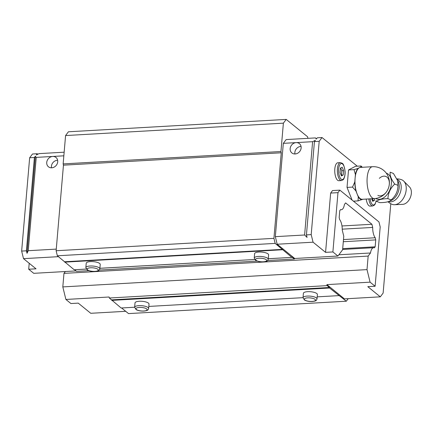 <?xml version="1.0" encoding="UTF-8"?>
<svg xmlns="http://www.w3.org/2000/svg" width="433" height="433" viewBox="0 0 433 433"><rect width="100%" height="100%" fill="white"/><g stroke="black" fill="none" stroke-linecap="round" stroke-linejoin="round"><path stroke-width="0.65" d="M387.908 198.655C382.128 198.785 378.345 199.683 376.558 201.361L379.817 202.628C385.879 202.617 389.662 201.713 391.161 199.927L387.908 198.655C388.206 192.977 390.479 188.117 394.717 184.074C391.199 179.3 389.689 175.343 390.176 172.193L393.435 173.46L397.738 180.815L397.97 185.34L394.717 184.074M386.279 173.162A13.759 8.969 111.3 0 1 389.857 189.827A13.759 8.969 111.3 0 1 375.736 198.466M379.33 178.331A10.273 6.695 111.3 0 1 389.299 184.306A10.273 6.695 111.3 0 1 377.868 195.375M374.339 198.606L362.259 199.294A15.978 6.333 -93.3 0 1 357.101 193.897A15.978 6.333 -93.3 0 1 355.098 178.261A15.978 6.333 -93.3 0 1 359.347 167.706A15.978 6.333 -93.3 0 1 360.445 167.392L372.526 166.705A15.978 6.333 -93.3 0 0 367.179 177.573A15.978 6.333 -93.3 0 0 374.339 198.606A15.978 15.978 0 0 0 383.508 170.256A15.978 15.978 0 0 0 372.526 166.705M352.078 200.068L347.028 187.408L348.527 169.947L355.531 166.299L361.025 165.985L362.205 167.165M362.822 199.261L358.031 200.907L358.28 196.847L355.926 190.948L352.522 187.094L354.779 181.99L355.417 174.526L354.021 169.633L357.853 168.486L360.846 166.927L361.025 165.985M354.021 169.633L348.527 169.947M352.522 187.094L347.028 187.408M358.031 200.907L353.431 201.172M355.926 190.948A16.454 6.522 -93.3 0 1 354.779 181.99M355.417 174.526A16.454 6.522 -93.3 0 1 357.853 168.486M360.846 166.927A16.454 6.522 -93.3 0 1 362.004 167.306M361.858 199.759A16.454 6.522 -93.3 0 1 358.28 196.847M397.97 185.34C397.97 191.11 395.702 195.97 391.161 199.927L391.47 199.624M396.953 178.883A13.179 13.179 0 0 1 401.716 179.787A13.179 8.595 111.3 0 1 403.762 181.146L409.553 187.013A9.683 6.311 111.3 0 1 410.414 197.324A9.683 6.311 111.3 0 1 402.804 204.333L394.566 204.728A13.179 8.595 111.3 0 1 392.141 204.344A13.179 13.179 0 0 1 388.017 201.773M403.762 181.146A13.179 8.595 111.3 0 1 404.936 195.186A13.179 8.595 111.3 0 1 394.566 204.728M390.793 203.726L383.135 293.065L380.304 296.832L367.79 286.668L375.113 286.251L370.08 282.164L326.888 284.616L344.43 298.867L380.304 296.832M125.7 311.305L90.757 313.292L78.243 303.127L70.925 303.544L65.892 299.457L109.089 297L109.332 298.012L327.137 285.628L326.888 284.616M306.44 234.886L314.439 141.575L315.381 140.319L312.61 141.678L304.61 234.995L307.057 237.414L306.44 234.886L311.197 234.616L319.197 141.304L322.028 137.537L357.301 166.196M314.439 141.575L319.197 141.304M277.185 244.234L313.059 242.193L325.567 252.358L332.89 251.941L337.919 256.033L294.727 258.485L277.185 244.234L275.323 236.656L283.323 143.345L286.153 139.578L315.44 137.911L316.328 139.063L317.27 137.808L322.028 137.537M283.323 143.345L312.61 141.678M275.323 236.656L304.61 234.995M313.059 242.193L311.197 234.616M296.134 142.614A5.992 5.174 -50.9 0 0 290.619 146.722A5.992 5.174 -50.9 0 0 291.874 152.936A5.992 5.174 -50.9 0 0 297.612 153.25A5.992 5.174 -50.9 0 0 301.141 147.972A5.992 5.174 -50.9 0 0 299.425 143.637A5.992 5.174 -50.9 0 0 296.134 142.614M26.408 250.81L34.407 157.493L35.354 156.237L36.237 157.39L28.237 250.702L27.03 253.332L26.408 250.81L21.65 251.08L23.512 258.653L36.02 268.817L28.697 269.234L29.211 263.286M63.84 155.82L36.237 157.39M64.154 152.2L39.073 153.623L36.296 154.982L37.238 153.726L32.48 153.996L29.65 157.764L34.407 157.493M56.263 249.11L28.237 250.702M58.455 256.666L23.512 258.653M52.712 156.454A5.992 5.174 -50.9 0 0 47.197 160.562A5.992 5.174 -50.9 0 0 48.447 166.775A5.992 5.174 -50.9 0 0 54.185 167.089A5.992 5.174 -50.9 0 0 57.713 161.812A5.992 5.174 -50.9 0 0 56.003 157.471A5.992 5.174 -50.9 0 0 52.712 156.454M21.65 251.08L29.65 157.764M37.85 154.224L37.238 153.726M316.528 138.798L315.44 137.911M374.621 198.585L374.464 200.414L372.716 201.323L371.693 198.758M343.564 170.634L343.19 175.002L341.437 175.912L340.062 172.458L340.435 168.096L342.184 167.181L343.564 170.634L341.821 170.732L341.448 175.1L343.19 175.002M75.992 270.923L33.731 273.326L28.697 269.234M294.727 258.485L294.348 258.988L292.053 257.126L291.864 257.375L275.166 243.4L273.927 238.35L281.261 152.784L280.952 151.523L283.382 123.167L286.213 119.405L307.56 136.747L307.95 138.338M348.213 298.656L346.319 301.216L329.556 287.999L329.432 287.49L327.137 285.628M88.862 270.668L76.549 271.372L74.557 269.754M74.173 269.748L57.362 255.784L56.122 250.734L63.456 165.168L63.148 163.907L65.578 135.551L68.414 131.784L286.213 119.405M346.319 301.216L128.52 313.595L121.603 307.977M134.641 307.235L121.137 308.004L109.332 298.012M294.348 258.988L267.664 260.504M257.245 261.099L99.281 270.078M111.627 299.874L329.432 287.49M337.919 256.033L342.606 249.798L343.77 236.266L342.238 230.037A9.905 3.929 -93.3 0 0 339.689 219.639L339.18 217.577L339.775 210.654L340.565 209.599A9.905 3.929 -93.3 0 0 341.291 209.724A9.905 3.929 -93.3 0 0 344.424 204.468L345.61 202.898L371.915 224.272L372.689 227.433A9.905 3.929 -93.3 0 0 375.222 237.755L375.741 239.882L375.151 246.799L374.377 247.828A9.905 3.929 -93.3 0 0 373.636 247.692A9.905 3.929 -93.3 0 0 370.491 252.991L368.164 256.087L367.005 269.618L370.08 282.164M332.89 251.941L337.973 192.653L339.862 190.141L378.956 221.907L380.196 226.957L375.113 286.251M65.372 271.523L63.976 273.38L62.812 286.911L65.892 299.457M148.811 306.429L303.024 297.66M317.194 296.854L338.936 295.62M135.015 302.884A7.025 2.192 4.9 0 1 142.203 301.303A7.025 2.192 4.9 0 1 149.012 304.085L148.633 308.491A7.025 2.192 4.9 0 0 141.824 305.703A7.025 2.192 4.9 0 0 134.636 307.289L135.015 302.884M303.398 293.314A7.025 2.192 4.9 0 1 310.585 291.728A7.025 2.192 4.9 0 1 317.394 294.51L317.021 298.916A7.025 2.192 4.9 0 0 310.207 296.134A7.025 2.192 4.9 0 0 303.019 297.715L303.398 293.314M86.221 263.242A7.025 2.192 4.9 0 1 93.409 261.656A7.025 2.192 4.9 0 1 100.218 264.444L99.844 268.844A7.025 2.192 4.9 0 0 93.03 266.062A7.025 2.192 4.9 0 0 85.842 267.648L86.221 263.242M254.604 253.668A7.025 2.192 4.9 0 1 261.792 252.087A7.025 2.192 4.9 0 1 268.606 254.869L268.227 259.275A7.025 2.192 4.9 0 0 261.413 256.493A7.025 2.192 4.9 0 0 254.231 258.073L254.604 253.668M64.679 262.133L282.484 249.749M64.712 261.754L282.516 249.376M57.362 255.784L275.166 243.4M56.122 250.734L273.927 238.35M63.456 165.168L281.261 152.784M63.148 163.907L280.952 151.523M65.578 135.551L283.382 123.167M376.169 200.82L375.162 204.1L374.464 205.101L372.726 205.978L370.123 206.13A8.985 3.561 -93.3 0 1 366.215 199.066M341.453 180.566L338.844 180.718A8.985 3.561 -93.3 0 1 334.817 168.886A8.985 3.561 -93.3 0 1 337.821 162.776L340.43 162.624L342.27 163.317C343.358 163.701 344.289 166.342 345.063 171.241C345.502 175.679 343.661 179.727 343.185 179.69L341.453 180.566A8.985 3.561 -93.3 0 1 337.421 168.735A8.985 3.561 -93.3 0 1 340.43 162.624M325.567 252.358L330.65 193.069L332.539 190.558L339.862 190.141M337.973 192.653L330.65 193.069M341.978 225.972L371.915 224.272M342.238 229.165L372.689 227.433M343.483 239.557L375.222 237.755M343.299 241.722L375.741 239.882M342.709 248.645L375.151 246.799M338.85 254.788L370.491 252.991M63.976 273.38L368.164 256.087M62.812 286.911L367.005 269.618M341.448 175.1L341.172 175.246M340.711 167.95L341.821 170.732M372.883 198.687L372.726 200.511L374.464 200.414M372.726 200.511L372.45 200.658M35.354 156.237L27.03 253.332M57.638 160.259A5.992 5.174 -50.9 0 0 51.505 167.804M301.059 146.419A5.992 5.174 -50.9 0 0 294.933 153.964M397.229 179.473A11.843 7.724 111.3 0 1 400.043 193.259A11.843 7.724 111.3 0 1 388.65 201.545M397.738 180.815L397.851 180.962A11.864 7.734 111.3 0 1 398.041 192.496A11.864 7.734 111.3 0 1 390.09 200.863L389.76 200.972M376.088 200.706A8.038 3.188 -93.3 0 1 373.073 204.923A8.038 3.188 -93.3 0 1 370.08 198.85M338.666 168.989A8.038 3.188 -93.3 0 1 343.948 166.234A8.038 3.188 -93.3 0 1 342.822 179.414A8.038 3.188 -93.3 0 1 338.666 168.989M111.752 300.378L329.556 287.999M74.065 269.759L86.259 269.066M99.888 268.287L254.647 259.491L99.888 268.314M268.276 258.718L291.864 257.375M372.726 205.978A8.985 3.561 -93.3 0 1 368.824 198.92M263.313 261.792A5.618 1.754 4.9 0 1 255.551 259.362A5.618 1.754 4.9 0 1 264.476 258.858A5.618 1.754 4.9 0 1 263.313 261.792M94.93 271.367A5.618 1.754 4.9 0 1 87.168 268.936A5.618 1.754 4.9 0 1 96.088 268.428A5.618 1.754 4.9 0 1 94.93 271.367M312.106 301.433A5.618 1.754 4.9 0 1 304.345 299.008A5.618 1.754 4.9 0 1 313.265 298.499A5.618 1.754 4.9 0 1 312.106 301.433M143.724 311.008A5.618 1.754 4.9 0 1 135.962 308.577A5.618 1.754 4.9 0 1 144.882 308.074A5.618 1.754 4.9 0 1 143.724 311.008M74.119 269.775L86.275 269.088M268.271 258.739L291.918 257.397M340.435 209.772L341.291 209.724M342.638 249.457L373.636 247.692M254.231 258.073L255.73 260.428C257.781 261.5 260.379 261.976 263.508 261.868C268.482 261.223 267.507 260.514 268.227 259.275M85.842 267.648L87.342 270.003C89.398 271.069 91.991 271.551 95.125 271.437C100.099 270.798 99.125 270.084 99.844 268.844M303.019 297.715L304.518 300.069C306.575 301.141 309.167 301.617 312.301 301.509C317.275 300.865 316.301 300.156 317.021 298.916M134.636 307.289L136.135 309.644C138.192 310.71 140.785 311.192 143.918 311.078C148.887 310.439 147.918 309.73 148.633 308.491"/></g></svg>
